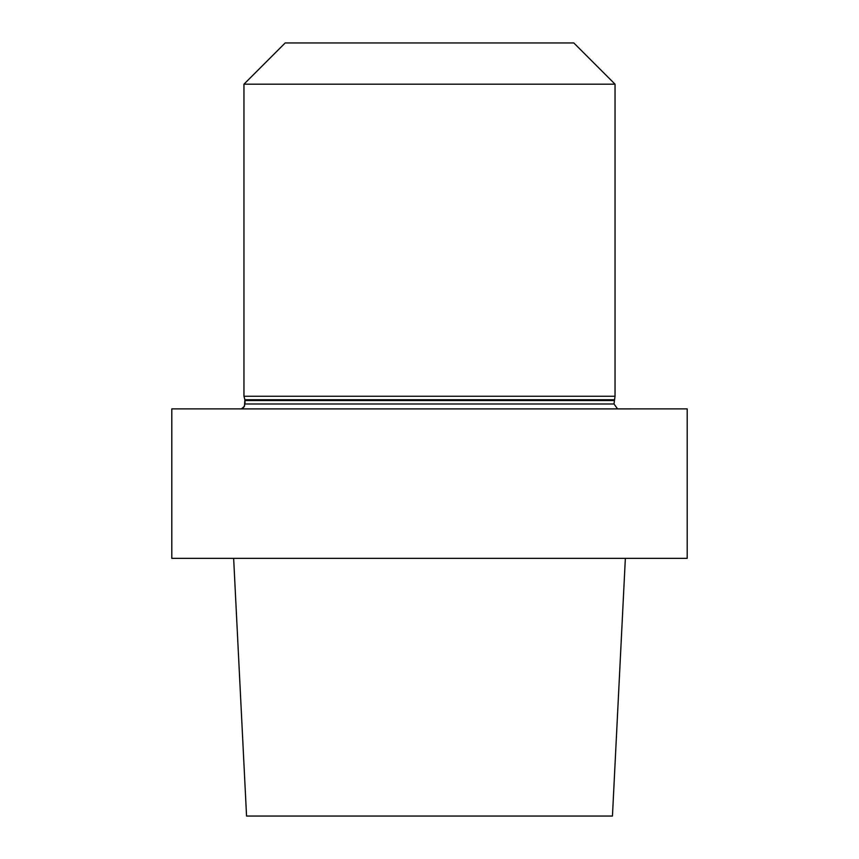 <?xml version="1.0" encoding="UTF-8"?>
<svg xmlns="http://www.w3.org/2000/svg" width="859" height="859" viewBox="0 0 859 859"><rect width="100%" height="100%" fill="white"/><g stroke="black" fill="none" stroke-linecap="round" stroke-linejoin="round"><path stroke-width="0.64" stroke-dasharray="4.29 3.22" d="M228.494 408.884L630.506 409.142L228.494 408.884M171.8 408.884L687.2 408.884L171.8 408.884M625.352 558.35L233.648 558.35L625.352 558.35M171.8 558.35L687.2 558.35L171.8 558.35M612.446 816.05L246.554 816.05L612.446 816.05M619.167 409.142L239.833 409.142L619.167 409.142M615.044 396.257L243.956 396.257L615.044 396.257M615.044 84.182L243.956 84.182L615.044 84.182M285.188 42.95L573.812 42.95L285.188 42.95M614.013 403.988L244.987 403.988L614.013 403.988M614.013 400.509L244.987 400.509L614.013 400.509M614.121 399.714L244.879 399.714L614.121 399.714M241.443 408.884L239.833 409.142L241.443 408.884"/><path stroke-width="1.29" d="M687.2 408.884L171.8 408.884L171.8 558.35L687.2 558.35L171.8 558.35L171.8 408.884L687.2 408.884L687.2 558.35L687.2 408.884M246.554 816.05L612.446 816.05L625.352 558.35L612.446 816.05L246.554 816.05L233.648 558.35L246.554 816.05M617.557 408.884L614.013 403.988L615.044 396.257L615.044 84.182L243.956 84.182L615.044 84.182L573.812 42.95L285.188 42.95L243.956 84.182L243.956 396.257L615.044 396.257L615.044 84.182L573.812 42.95L285.188 42.95L243.956 84.182L243.956 396.257L615.044 396.257L614.013 403.988L617.557 408.884M244.879 399.714L243.956 396.257L244.879 399.714L614.121 399.714L244.879 399.714L244.987 400.509L614.013 400.509L244.987 400.509L244.987 403.988L614.013 403.988L244.987 403.988L243.859 407.209L241.443 408.884L244.461 406.253L244.879 399.714"/></g></svg>
